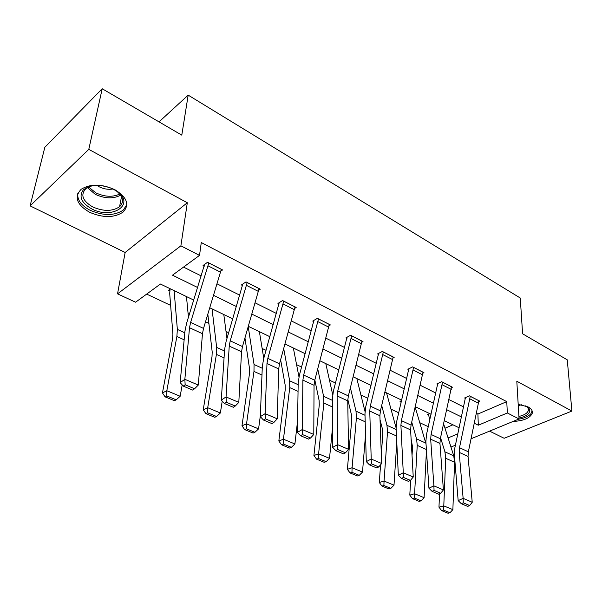 <?xml version="1.0" encoding="UTF-8"?>
<svg xmlns="http://www.w3.org/2000/svg" width="602" height="602" viewBox="0 0 602 602"><rect width="100%" height="100%" fill="white"/><g stroke="black" fill="none" stroke-linecap="round" stroke-linejoin="round"><path stroke-width="0.9" d="M89.502 212.22C103.017 218.044 114.245 217.969 123.177 212.002C129.806 204.718 127.052 197.298 114.922 189.743C101.693 183.783 90.45 183.625 81.195 189.254C73.926 196.982 76.695 204.635 89.502 212.22M513.077 421.438C523.304 420.911 529.662 418.3 532.138 413.597C532.913 411.046 531.558 408.818 528.089 406.907L518.194 404.348M193.814 300.105L160.418 284.031L135.6 302.204L117.54 293.851L180.886 245.842L199.525 255.383L172.496 275.182L197.727 287.56M125.148 252.471L187.312 202.746L88.787 149.379L102.205 88.75L44.841 147.287L30.1 205.869L125.148 252.471L117.54 293.851M489.569 431.13L504.145 438.279L571.9 411.061L516.809 381.224L519.067 418.969L471.133 438.738M146.67 294.1L170.637 305.38M188.095 313.604L189.419 314.229M205.545 321.822L208.894 323.394M226.021 331.461L228.7 332.725M244.359 340.1L245.338 340.559M262.148 348.468L266.054 350.311M296.598 364.692L301.61 367.054M329.482 380.178L335.502 383.015M360.914 394.972L367.845 398.238M390.976 409.134L398.735 412.784M419.767 422.687L428.278 426.69M88.787 149.379L30.1 205.869M102.205 88.75L181.789 135.141L188.185 95.131L520.263 298.013L522.596 333.801L567.265 359.838L571.9 411.061M188.185 95.131L159.026 121.875M444.998 428.218L452.93 424.801M429.738 413.642L427.638 414.59L428.504 415.004M401.632 400.556L399.999 401.323L400.902 401.76M170.516 288.892L168.575 290.292L169.817 290.886M476.521 413.363L477.905 414.048L506.749 401.632L201.279 242.538L199.525 255.383M183.535 267.1L201.331 275.987M217.141 283.881L239.844 295.213M255.203 302.881L276.491 313.507M291.428 320.964L311.392 330.927M325.93 338.189L344.683 347.55M358.837 354.616L376.461 363.412M390.254 370.298L406.839 378.575M420.279 385.288L435.893 393.076M449.009 399.63L463.713 406.967M478.891 401.511L479.749 401.135L469.387 395.845L464.593 397.997L465.466 398.434M451.538 387.628L452.448 387.206L441.627 381.683L436.849 383.941L437.759 384.4M422.973 373.135L423.943 372.661L412.641 366.896L407.878 369.267L408.826 369.748M393.121 358.002L394.152 357.468L382.338 351.44L377.597 353.923L378.59 354.427M361.885 342.177L362.998 341.575L350.627 335.269L345.917 337.88L346.955 338.407M329.174 325.622L330.37 324.929L317.412 318.323L312.739 321.069L313.83 321.626M294.875 308.277L296.169 307.487L282.571 300.548L277.951 303.453L279.087 304.025M258.875 290.096L260.282 289.178L246 281.894L241.432 284.949L242.629 285.559M221.024 271.02L222.567 269.937L207.547 262.276L203.055 265.512L204.311 266.152M187.312 202.746L180.886 245.842M506.749 401.632L507.358 412.972L519.067 418.969M459.191 427.819L444.336 420.67M431.085 414.296L415.312 406.704M401.722 400.164L384.964 392.098M371.028 385.385L353.201 376.807M338.896 369.921L319.925 360.794M305.222 353.72L285.017 343.998M269.907 336.721L248.363 326.352M232.816 318.872L209.827 307.81M448.076 437.94L457.896 433.801M455.421 445.209L450.966 447.053M474.414 423.296L478.304 425.208L507.358 412.972M213.627 295.364L236.473 306.568M251.922 314.146L273.331 324.651M288.35 332.018L308.435 341.868M323.048 349.04L341.906 358.288M356.136 365.271L373.85 373.962M387.718 380.765L404.386 388.937M417.893 395.567L433.583 403.265M446.767 409.729L461.546 416.983M477.905 414.048L478.304 425.208M478.891 400.691L468.356 451.816L468.047 456.466L472.231 502.256L463.134 498.358L463.284 502.813L461.298 503.716L467.671 506.417L469.665 505.522L463.284 502.813M465.444 397.613L454.871 447.76L454.367 454.743L458.167 500.623L463.134 498.358L459.175 452.365L459.499 447.692L470.252 396.289M458.167 500.623L461.298 503.716M469.665 505.522L472.231 502.256M428.496 414.199L429.738 420.256M439.535 493.798L438.971 507.177L443.787 505.868L445.691 458.257L444.931 451.839L440.551 437.729M443.576 510.112L441.65 510.631L448.016 513.25L449.95 512.738L443.576 510.112L443.787 505.868L452.877 509.646L454.555 462.268L453.757 455.88L443.629 423.883M452.877 509.646L449.95 512.738M441.65 510.631L438.971 507.177M525.644 405.853L526.14 406.102C529.783 408.231 530.64 410.639 528.699 413.333C526.848 415.515 523.62 417.081 519.014 418.036M518.916 416.426C523.003 415.523 525.87 414.093 527.51 412.137L528.278 410.782C528.797 409.149 528.18 407.637 526.419 406.26M518.299 419.285C524.319 418.292 528.533 416.411 530.941 413.634L532.123 410.865M113.552 189.321L116.622 191.18C136.195 204.146 112.273 220.181 91.572 208.804C81.481 202.904 78.666 196.673 83.129 190.119C89.931 184.536 99.353 183.926 111.393 188.291L113.552 189.321M91.978 185.792L86.003 188.509C80.232 194.672 82.444 200.797 92.625 206.885C103.401 211.565 112.386 211.52 119.557 206.757C124.147 202.204 123.327 197.125 117.104 191.519M96.802 185.318L99.164 186.778C103.717 189.028 108.307 189.773 112.935 189.005M77.786 193.475C77.124 199.879 81.195 205.463 89.991 210.211C103.401 215.998 114.538 215.922 123.41 209.985L126.834 204.545M451.553 386.747L440.325 438.753L439.949 443.478L443.403 489.923L433.892 485.852L434.057 490.412L432.07 491.352L438.738 494.174L440.724 493.241L434.057 490.412M437.752 383.519L426.494 434.584L425.877 441.68L428.933 488.214L433.892 485.852L430.678 439.197L431.085 434.448L442.538 382.15M428.933 488.214L432.07 491.352M440.724 493.241L443.403 489.923M423.01 372.186L411.046 425.11L410.594 429.911L413.25 477.017L403.28 472.758L403.46 477.424L401.481 478.409L408.465 481.367L410.451 480.388L403.46 477.424M408.833 368.793L396.838 420.821L396.108 428.03L398.336 475.234L403.28 472.758L400.902 425.433L401.376 420.61L413.589 367.386M398.336 475.234L401.481 478.409M410.451 480.388L413.25 477.017M400.909 400.894L401 403.22M411.106 439.069L412.536 446.932L412.039 455.609M410.647 480.155L409.796 495.122L414.597 493.73L417.231 445.367L416.576 438.866L411.738 422.1M426.028 443.967L415.199 407.208M414.402 498.08L412.483 498.629L419.135 501.368L421.061 500.826L414.402 498.08L414.597 493.73L424.094 497.681L426.449 450.341M424.094 497.681L421.061 500.826M412.483 498.629L409.796 495.122M380.035 419.775L382.488 429.188L382.827 433.568L381.322 454.412M380.577 464.774L379.298 482.518L384.061 481.036L387.5 431.897L386.966 425.321L381.713 405.515M396.108 427.932L386.537 392.85M383.888 485.498L381.977 486.077L388.945 488.944L390.856 488.365L383.888 485.498L384.061 481.036L394.001 485.167L396.786 442.267M394.001 485.167L390.856 488.365M381.977 486.077L379.298 482.518M393.181 356.971L380.419 410.842L379.885 415.719L381.66 463.502L371.216 459.04L371.411 463.826L369.44 464.857L376.762 467.95L378.741 466.934L371.411 463.826M378.613 353.397L365.82 406.418L364.97 413.747L366.294 461.629L371.216 459.04L369.748 411.031L370.305 406.132L383.331 351.944M366.294 461.629L369.44 464.857M378.741 466.934L381.66 463.502M361.975 341.056L348.362 395.905L347.738 400.857L348.543 449.333L337.587 444.645L337.797 449.559L335.833 450.642L343.516 453.885L345.48 452.817L337.797 449.559M347 337.278L333.35 391.345L332.364 398.787L332.688 447.369L337.587 444.645L337.112 395.95L337.76 390.969L351.666 335.796M332.688 447.369L335.833 450.642M345.48 452.817L348.543 449.333M329.302 324.388L314.763 380.246L314.048 385.288L313.785 434.463L302.272 429.542L302.505 434.576L300.548 435.713L308.615 439.121L310.572 438L302.505 434.576M313.905 320.384L299.314 375.543L298.178 383.113L297.403 432.394L302.272 429.542L302.896 380.133L303.649 375.069L318.503 318.879M297.403 432.394L300.548 435.713M310.572 438L313.785 434.463M347.79 399.307L351.523 415.147L351.771 419.586L347.369 469.327L352.095 467.746L356.407 417.818L356 411.151L350.402 387.854M365.015 411.49L356.828 378.553M351.952 472.322L350.055 472.946L357.347 475.949L359.243 475.332L351.952 472.322L352.095 467.746L362.502 472.073L365.542 434.524M362.502 472.073L359.243 475.332M350.055 472.946L347.369 469.327M314.831 379.967L319.113 400.458L319.271 404.958L313.92 455.503L318.601 453.825L323.861 403.077L323.598 396.327L317.751 368.973M332.68 394.566L325.795 363.623M318.473 458.513L316.599 459.183L324.245 462.328L326.126 461.674L318.473 458.513L318.601 453.825L329.512 458.355L332.552 427.307M329.512 458.355L326.126 461.674M316.599 459.183L313.92 455.503M280.622 359.815L285.167 385.077L285.22 389.629L278.831 441.01L283.452 439.212L289.758 387.628L289.652 380.795L283.715 348.686M298.968 376.912L293.347 348.001M283.354 444.035L281.503 444.743L289.524 448.046L291.383 447.346L283.354 444.035L283.452 439.212L294.905 443.975L297.584 420.896M294.905 443.975L291.383 447.346M281.503 444.743L278.831 441.01M244.961 338.031L249.567 368.943L249.506 373.549L241.981 425.78L246.534 423.861L253.976 371.426L254.052 364.503L248.242 326.781M263.766 358.363L259.387 331.657M246.466 428.82L244.645 429.58L253.073 433.049L254.909 432.296L246.466 428.82L246.534 423.861L258.574 428.865L260.357 415.666M258.574 428.865L254.909 432.296M244.645 429.58L241.981 425.78M207.84 314.297L212.197 352.004L212.002 356.67L203.235 409.774L207.713 407.72L216.396 354.405L216.66 347.392L212.032 308.864M226.962 338.587L223.801 314.53M207.675 412.822L205.884 413.634L214.748 417.284L216.554 416.486L207.675 412.822L207.713 407.72L220.37 412.987L222.228 401.113M220.37 412.987L216.554 416.486M205.884 413.634L203.235 409.774M170.065 289.216L169.689 293.37L172.909 334.2L172.578 338.918L162.45 392.918L166.822 390.721L176.883 336.51L177.357 329.407L174.113 290.615M188.456 317.314L186.469 296.568M166.822 395.973L165.068 396.846L174.414 400.684L176.175 399.833L166.822 395.973L166.822 390.721L180.164 396.267L182.188 384.896M180.164 396.267L176.175 399.833M165.068 396.846L162.45 392.918M295.048 306.915L279.509 363.819L278.688 368.943L277.251 418.834L265.143 413.657L265.392 418.826L263.458 420.015L271.946 423.612L273.88 422.431L265.392 418.826M279.208 302.663L263.601 358.965L262.306 366.656L260.32 416.652L265.143 413.657L266.979 363.533L267.837 358.386L283.715 301.135M260.32 416.652L263.458 420.015M273.88 422.431L277.251 418.834M259.101 288.576L242.478 346.564L241.545 351.771L238.806 402.384L226.059 396.929L226.329 402.241L224.411 403.498L233.35 407.283L235.269 406.041L226.329 402.241M242.794 284.039L226.081 341.545L224.614 349.363L221.288 400.089L226.059 396.929L229.234 346.082L230.212 340.852L247.196 282.504M221.288 400.089L224.411 403.498M235.269 406.041L238.806 402.384M221.325 269.305L203.529 328.414L202.468 333.711L198.299 385.054L184.852 379.305L185.145 384.768L183.256 386.093L192.685 390.081L194.574 388.772L185.145 384.768M204.537 264.444L186.612 323.221L184.949 331.175L180.156 382.631L184.852 379.305L189.517 327.721L190.616 322.401L208.811 262.923M180.156 382.631L183.256 386.093M194.574 388.772L198.299 385.054M478.891 400.736L470.26 396.334M468.356 451.816L459.499 447.692M468.047 456.466L459.175 452.365M478.658 403.302L470.011 398.908M445.691 458.257L454.555 462.268M444.931 451.839L453.757 455.88M521.452 404.77L518.269 405.673M120.596 195.206C113.304 198.984 104.861 198.69 95.266 194.333L87.094 187.32M88.554 186.966L95.838 192.858C104.703 196.937 112.664 197.343 119.723 194.062M451.553 386.793L442.538 382.195M440.325 438.753L431.085 434.448M439.949 443.478L430.678 439.197M451.282 389.396L442.252 384.813M423.01 372.232L413.589 367.431M411.046 425.11L401.376 420.61M410.594 429.911L400.902 425.433M422.694 374.873L413.265 370.087M417.231 445.367L426.389 449.513M416.576 438.866L425.795 443.087M387.5 431.897L396.485 435.968M386.966 425.321L396.184 429.535M393.181 357.016L383.331 351.997M380.419 410.842L370.305 406.132M379.885 415.719L369.748 411.031M392.82 359.703L382.962 354.691M361.975 341.101L351.666 335.841M348.362 395.905L337.76 390.969M347.738 400.857L337.112 395.95M361.569 343.825L351.252 338.58M329.302 324.433L318.496 318.925M314.763 380.246L303.649 375.069M314.048 385.288L302.896 380.133M328.842 327.202L318.029 321.709M356.407 417.818L365.196 421.799M356 411.151L365.015 415.275M323.861 403.077L332.417 406.952M323.598 396.327L332.372 400.338M289.758 387.628L298.05 391.39M289.652 380.795L298.156 384.686M253.976 371.426L261.975 375.046M254.052 364.503L262.246 368.251M216.396 354.405L224.057 357.874M216.66 347.392L224.508 350.981M176.883 336.51L184.152 339.799M177.357 329.407L184.799 332.816M295.048 306.96L283.715 301.181M279.509 363.819L267.837 358.386M278.688 368.943L266.979 363.533M294.536 309.774L283.188 304.01M259.093 288.621L247.196 282.556M242.478 346.564L230.212 340.852M241.545 351.771L229.234 346.082M258.529 291.481L246.602 285.431M221.325 269.357L208.804 262.976M203.529 328.414L190.616 322.401M202.468 333.711L189.517 327.721M220.686 272.262L208.149 265.896M528.104 408.186L528.278 410.782M121.499 196.711L119.557 206.757"/></g></svg>
